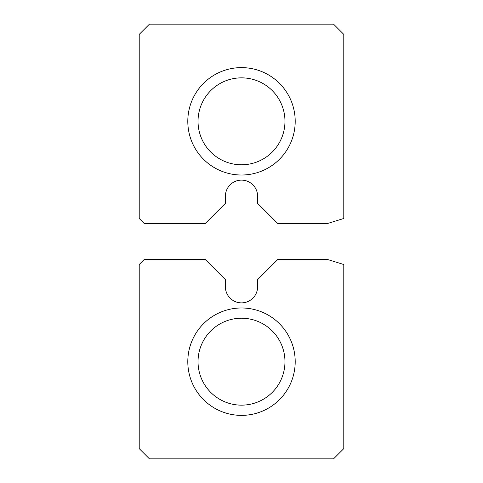 <?xml version="1.0" encoding="UTF-8"?>
<svg xmlns="http://www.w3.org/2000/svg" width="483" height="483" viewBox="0 0 483 483"><rect width="100%" height="100%" fill="white"/><g stroke="black" fill="none" stroke-linecap="round" stroke-linejoin="round"><path stroke-width="0.72" d="M149.446 24.15L333.554 24.15L343.781 34.378L343.781 218.485L327.245 223.599L277.846 223.599L257.608 203.367L257.608 196.243A16.108 16.108 0 0 0 241.5 180.129A16.108 16.108 0 0 0 225.392 196.243L225.392 203.367L205.154 223.599L144.332 223.599L139.219 218.485L139.219 34.378L149.446 24.15M241.5 175.015A53.698 53.698 0 0 0 288.007 94.469A53.698 53.698 0 0 0 194.993 94.469A53.698 53.698 0 0 0 241.5 175.015M241.5 164.788A43.47 43.47 0 0 0 279.144 99.583A43.47 43.47 0 0 0 203.856 99.583A43.47 43.47 0 0 0 241.5 164.788M225.392 286.757L225.392 279.633L205.154 259.401L144.332 259.401L139.219 264.515L139.219 448.622L149.446 458.85L333.554 458.85L343.781 448.622L343.781 264.515L327.245 259.401L277.846 259.401L257.608 279.633L257.608 286.757A16.108 16.108 0 0 1 241.5 302.871A16.108 16.108 0 0 1 225.392 286.757M241.5 415.38A53.698 53.698 0 0 0 288.007 334.834A53.698 53.698 0 0 0 194.993 334.834A53.698 53.698 0 0 0 241.5 415.38M241.5 405.152A43.47 43.47 0 0 0 279.144 339.947A43.47 43.47 0 0 0 203.856 339.947A43.47 43.47 0 0 0 241.5 405.152"/></g></svg>
